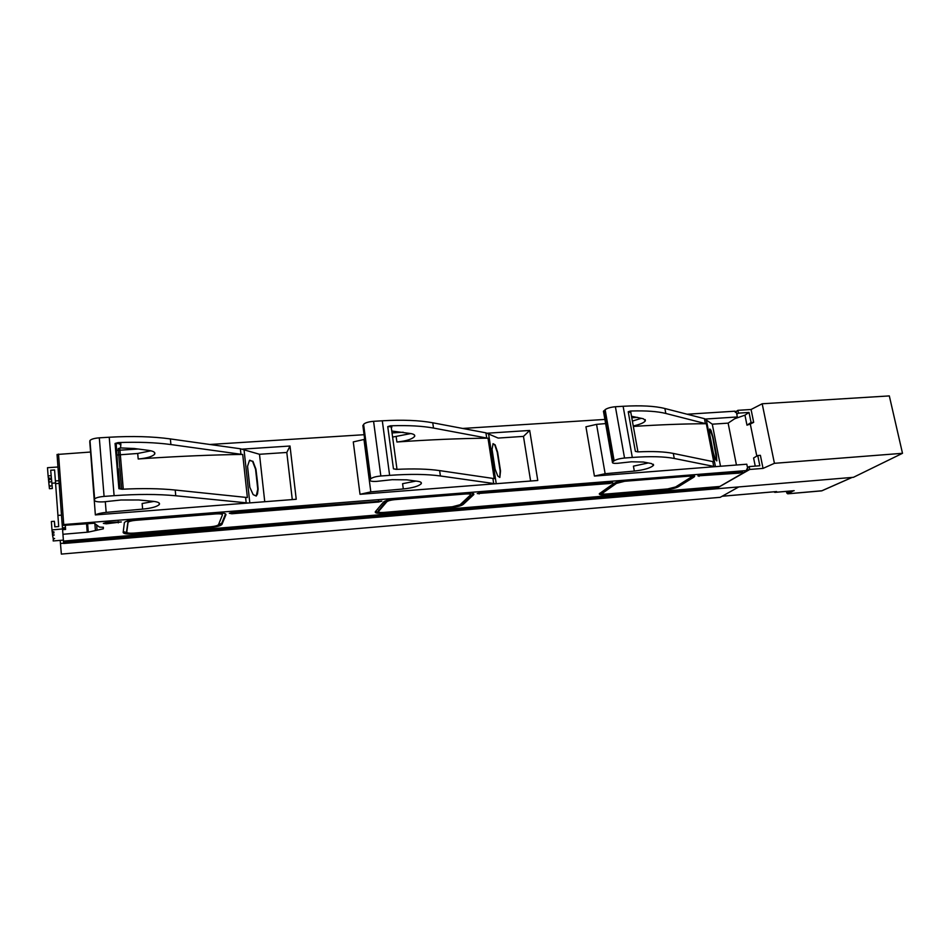 <?xml version="1.0" encoding="UTF-8"?>
<svg xmlns="http://www.w3.org/2000/svg" width="950" height="950" viewBox="0 0 950 950"><rect width="100%" height="100%" fill="white"/><g stroke="black" fill="none" stroke-linecap="round" stroke-linejoin="round"><path stroke-width="1.43" d="M530.622 481.032L523.474 436.394L498.133 438.069L485.913 432.844L432.749 422.786C419.401 420.304 402.586 419.639 382.304 420.791L373.576 421.313C368.422 421.776 365.097 422.786 363.601 424.353L363.007 426.419M391.78 431.027L410.97 433.592C414.022 434.186 415.233 435.136 414.604 436.454C412.134 439.221 406.232 441.061 396.898 441.999C428.996 439.743 459.183 438.461 487.457 438.176L433.509 428.058C422.394 426.027 408.619 425.256 392.172 425.754L390.355 425.826L391.887 427.084L391.353 427.832M382.304 420.791L389.631 475.356C410.091 473.907 427.013 474.109 440.396 475.974L493.679 483.514L492.896 478.408L494.214 478.646L488.003 438.164M410.768 433.568L392.611 437.083M364.693 439.316L353.281 441.916L360.014 494.309L492.1 484.025M389.631 475.356L380.843 475.997C375.642 476.52 372.269 477.47 370.738 478.859L369.989 479.845C369.609 481.116 371.83 481.626 376.651 481.377L392.219 479.691L406.766 479.833L417.62 481.294C420.684 481.745 421.883 482.553 421.218 483.728C418.689 486.198 412.728 487.944 403.311 488.953L370.821 491.874L360.014 494.309M390.355 425.826L387.742 426.621L393.466 468.849L396.269 469.383C413.582 468.528 428.046 468.932 439.624 470.606L492.896 478.408M415.934 481.068L402.586 483.692L403.311 488.953M493.679 483.514L495.176 483.787M499.843 477.458L500.519 470.963L497.61 452.224L495.128 444.838L493.074 443.686L492.053 449.409L495.093 469.134L497.764 476.045L499.843 477.458M499.736 477.411L500.163 471.046L497.254 452.307L494.772 444.921L492.967 443.757M720.516 466.248L712.286 424.187L704.461 418.677L664.893 408.512C654.954 406.006 641.036 405.27 623.117 406.279L615.398 406.742C610.755 407.17 607.323 408.144 605.126 409.664L603.582 411.979M633.341 426.443C659.383 424.733 683.549 423.819 705.85 423.712L665.819 413.464C657.566 411.409 646.309 410.59 632.059 410.982L630.467 411.029L630.871 412.383M631.501 416.266L643.364 418.76L645.394 420.767C644.088 422.738 640.039 424.472 633.258 425.956M623.117 406.279L632.308 457.449C650.358 456.178 664.335 456.522 674.251 458.47L713.735 466.402L712.797 461.593L713.747 461.843L706.325 423.712M605.625 423.581L596.553 424.365L585.936 426.799L594.415 476.069L712.049 466.901M632.308 457.449L624.542 458.031C619.851 458.494 616.384 459.42 614.127 460.786L612.418 462.199C612.133 463.161 613.759 463.529 617.322 463.327L631.465 461.783L643.494 462.044L651.569 463.576L653.553 465.286C650.75 467.982 644.337 469.918 634.315 471.081L605.138 473.718L594.415 476.069M630.467 411.029L628.223 411.766L635.372 451.381L637.854 451.891C652.911 451.167 664.727 451.678 673.312 453.435L712.797 461.593M648.316 462.959L633.424 466.141L634.315 471.081M641.357 418.285L632.379 421.099M713.735 466.402L714.804 466.688M716.775 460.904L716.49 454.824L713.034 437.154L710.944 430.148L709.745 429.008L709.733 434.364L713.355 452.948L715.504 459.503L716.775 460.904M716.894 460.655L712.678 437.238L709.947 429.067M63.389 540.111L60.194 540.384L61.358 554.087L720.219 497.325L738.768 486.923M60.42 543.483L63.626 543.222M793.606 490.734L787.918 493.774L821.857 490.77M794.188 490.687L775.01 492.338L776.008 491.601M774.689 492.314L773.989 491.803M787.597 493.751L786.778 492.991M786.434 491.376L786.719 492.801L790.281 491.043M736.44 465.013L728.127 423.13L712.286 424.187M523.474 436.394L529.696 430.457L537.771 480.474L491.067 484.108M89.799 442.213L89.965 440.515C91.248 439.126 94.359 438.235 99.299 437.831L109.226 437.238C132.382 435.919 152.76 436.489 170.371 438.924L240.362 448.768L259.493 454.278L286.805 452.461L290.011 446.025L296.234 499.272L243.556 503.381M286.805 452.461L292.279 499.581M87.59 523.319L88.279 532.119L103.324 528.806L103.396 527.309L99.382 527.072L94.383 523.236L62.249 525.481L63.733 524.554L747.424 470.488L719.827 486.459L63.46 541.084L63.555 542.296L717.749 487.659L717.547 486.649M375.369 511.694L383.491 502.075C385.356 500.531 389.358 499.439 395.497 498.798L466.699 493.133C471.817 492.824 474.181 493.299 473.801 494.558L463.173 504.45C461.094 505.911 457.199 506.932 451.499 507.537L382.933 513.214C377.471 513.558 374.918 513.083 375.286 511.801L375.369 511.694M473.539 494.855L473.349 493.584L462.994 503.215L460.251 504.569M697.882 475.867L742.651 472.091L739.076 473.136L697.882 475.867M611.373 482.196L612.786 482.671L609.508 483.514L477.233 493.584L480.546 492.634L611.373 482.196M231.824 513.76L229.294 513.273L232.394 512.442L381.841 501.101L378.634 502.004L231.824 513.76L231.693 512.513M106.317 523.818L103.336 523.391L106.388 522.488L121.362 521.954L106.317 523.818L106.21 522.5M693.785 477.197L678.371 486.721C675.604 488.169 671.626 489.167 666.425 489.713L605.079 494.796C600.946 495.081 599.034 494.713 599.319 493.727L613.498 483.633C616.17 482.101 620.279 481.044 625.836 480.463L689.273 475.404C693.108 475.166 694.877 475.511 694.592 476.461L693.785 477.197L693.547 475.997L676.804 486.222M210.757 527.499L133.629 533.888C127.157 534.292 123.666 533.817 123.156 532.475L124.403 522.476C125.934 521.063 129.699 520.077 135.708 519.496L216.22 513.083C222.692 512.715 225.934 513.261 225.946 514.71L221.896 524.507C220.388 525.896 216.683 526.894 210.757 527.499L210.674 526.763M225.589 513.879L221.766 523.189L218.393 524.839M62.593 529.684L62.676 530.812L62.593 529.684L65.597 529.447L65.289 525.243L62.249 525.481M53.248 538.317L54.625 538.543L53.319 539.006L52.594 535.562L54.257 534.992L52.488 534.696L52.369 533.52L54.043 532.95L52.238 532.428L53.924 531.846L52.143 531.525L51.965 529.898L65.55 528.675M60.194 540.384L53.188 540.966L53.319 539.006M378.646 512.062L375.523 511.492M378.409 510.744L386.65 500.46M470.179 493.038L470.488 494.392M602.419 493.715L599.628 493.371M602.217 492.527L615.576 482.612M691.184 475.321L691.434 476.544M127.039 532.606L123.251 531.608M126.659 530.955L128.119 520.731M221.908 513.012L222.359 514.639M465.821 493.964L394.772 499.641C390.688 500.056 388.027 500.781 386.769 501.814L378.504 511.504C378.266 512.359 379.964 512.679 383.61 512.454L452.307 506.766L460.097 504.711L470.559 494.914C470.82 494.083 469.241 493.762 465.821 493.964L465.714 493.216M687.954 476.235L624.649 481.282L616.431 483.396L602.347 493.311C602.158 493.976 603.44 494.214 606.183 494.036L667.648 488.941L675.628 486.946L691.505 476.936C691.695 476.294 690.508 476.069 687.954 476.235L687.824 475.522M215.899 513.914L135.589 520.327C131.587 520.707 129.081 521.372 128.06 522.31L126.766 532.166C127.086 533.069 129.414 533.389 133.736 533.128L211.042 526.727C214.997 526.324 217.479 525.659 218.476 524.732L222.395 514.995C222.371 514.033 220.21 513.665 215.899 513.914L215.816 513.107M61.501 515.138L57.902 515.411L58.71 526.549L54.791 526.858L54.387 521.277L51.359 521.514L51.965 529.898M54.387 521.277L54.946 526.846M57.938 515.411L54.589 469.977L50.694 470.226L52.333 488.502L50.694 470.226M59.173 483.407L55.623 483.657M62.534 528.924L62.272 525.481M63.555 542.296L63.65 543.495L715.671 488.858L717.749 487.659M88.279 532.119L62.938 534.28L63.46 541.084M687.159 414.224L735.074 411.196L735.3 412.359L736.393 412.288L737.331 416.967L728.127 423.13M735.074 411.196L735.929 412.324M51.086 475.701L48.094 475.914L47.5 467.697L57.974 467.008M48.094 475.914L48.284 477.803L50.053 478.206L48.402 478.824L50.184 479.489L48.533 480.106L48.676 481.46L50.421 481.852L48.782 482.457L49.103 485.581L50.837 485.961L49.222 486.554L49.436 488.704L52.333 488.502M55.563 482.956L51.953 483.206M58.983 480.736L55.385 480.914M62.213 525.006L57.047 454.48L90.582 452.034M115.663 450.442L116.28 450.407M116.731 450.383L138.178 449.017M209.855 444.481L364.088 434.708M392.041 432.927L403.168 432.226M462.697 428.45L604.901 419.437M631.774 417.739L637.545 417.371M755.238 466.106L753.599 457.995L757.768 455.525L759.834 465.749L749.17 466.581L749.752 469.454L716.205 488.585M716.252 488.811L853.421 477.316L902.5 453.304L774.428 463.315L763.04 468.397L760.392 455.335L757.768 455.525M756.806 456.095L750.298 424.032L746.973 425.173L751.07 422.512L749.028 412.454L744.954 415.162L734.694 418.736M746.973 425.173L744.954 415.162M736.784 414.247L738.435 413.131L749.028 412.454M749.17 466.581L747.484 467.578M750.298 424.032L753.682 422.346L751.07 409.497L762.185 403.774L774.428 463.315M751.07 422.512L753.682 422.346M752.851 418.249L751.545 411.825M762.565 466.022L761.235 459.479M749.752 469.454L763.04 468.397M738.435 413.131L737.877 410.329L751.07 409.497M735.811 411.73L737.877 410.329M902.5 453.304L889.319 395.912L762.185 403.774M711.123 466.984L746.807 464.206L747.757 468.968M103.182 527.155L103.324 528.806M62.676 530.812L62.938 534.28M487.409 433.2L529.696 430.457M242.393 449.124L290.011 446.025M705.529 419.033L737.331 416.967M148.153 458.304C180.809 456.178 212.123 454.884 242.072 454.421L170.905 444.553C155.646 442.486 138.047 441.833 118.109 442.593L120.888 443.864L120.555 447.925L134.188 448.495L148.449 450.359C153.52 451.108 155.586 452.378 154.648 454.171C152.416 456.594 146.929 458.197 138.189 458.992L148.153 458.304M118.109 442.593L115.069 443.46L118.893 488.68L122.087 489.238C142.167 488.205 159.873 488.466 175.216 490.034L247.368 497.539L242.713 454.409M116.054 455.098L116.672 455.038M117.123 455.003L137.702 453.471L150.931 450.799M248.199 503.013L175.762 495.769C158.033 494.059 137.489 494.024 114.107 495.674L104.084 496.411C99.097 496.862 95.938 497.717 94.632 498.952L94.43 500.317C94.988 501.624 98.123 502.134 103.835 501.838L121.077 499.997L138.724 499.985L153.069 501.327C158.163 501.885 160.229 502.966 159.268 504.545C156.987 506.73 151.442 508.25 142.631 509.117L106.174 512.371C101.222 512.893 97.624 513.736 95.356 514.912L244.732 503.286M142.631 509.117L142.132 503.5L153.924 501.422M259.493 454.278L264.753 501.731M256.239 496.054L257.486 493.952L258.115 489.072L257.391 481.223L255.918 469.122L252.949 461.308L249.434 460.501L247.546 466.308L249.826 487.314L253.151 494.617L256.239 496.054L257.759 489.167L255.562 469.217L252.593 461.403L249.719 460.216M91.117 458.826L95.356 514.912M121.6 488.704L118.204 448.626L119.771 448.103L123.263 489.001M117.836 468.504L116.209 444.161L115.093 443.816M117.812 468.504L115.995 447.094L115.401 447.462M115.995 447.094L116.209 444.161M117.468 471.889L118.038 471.604L119.486 488.656M119.973 488.644L118.287 468.766L117.183 468.457M496.244 483.704L488.537 433.628M486.685 437.867L485.913 432.844M432.749 422.786L433.509 428.058M396.186 436.822L396.898 441.999M370.821 491.874L363.969 439.375M440.396 475.974L439.624 470.606M373.576 421.313L380.843 475.997M363.601 424.353L370.738 478.859M362.924 425.41L370.025 479.786M387.742 426.621C390.367 426.562 391.554 426.93 391.329 427.726L396.993 469.3M397.029 469.348L393.466 468.849M715.445 466.64L706.254 419.449M705.375 423.403L704.461 418.677M664.893 408.512L665.819 413.464M605.138 473.718L596.553 424.365M674.251 458.47L673.312 453.435M615.398 406.742L624.542 458.031M605.126 409.664L614.127 460.786M603.927 410.685L612.904 461.7M628.223 411.766L630.836 412.573L637.913 451.689M638.02 451.879L635.372 451.381M776.589 491.554L722.178 496.233M821.703 490.841L852.019 477.434M746.902 470.25L746.664 469.062M462.994 503.215L463.173 504.45M382.838 512.501L382.933 513.214M451.392 506.837L451.499 507.537M738.851 472.031L739.076 473.136M698.891 475.463L699.057 476.342M609.306 482.363L609.508 483.514M478.942 492.884L479.109 493.964M378.468 500.781L378.634 502.004M118.192 521.55L118.299 522.856M678.158 485.545L678.371 486.721M604.96 494.095L605.079 494.796M666.306 489.06L666.425 489.713M133.57 533.14L133.629 533.888M221.873 522.999L222.003 524.329M52.594 532.309L52.535 531.596M52.939 535.456L52.879 534.755M378.563 511.421L378.397 510.15M386.769 501.814L386.603 500.508M394.772 499.641L394.666 498.881M602.716 492.955L602.514 491.756M616.431 483.396L616.241 482.374M624.649 481.282L624.518 480.593M126.766 532.166L126.647 530.812M127.941 522.571L127.823 521.182M135.589 520.327L135.518 519.508M62.451 527.856L65.467 527.618M52.713 533.413L52.654 532.701M52.238 532.428L52.179 531.561L52.25 532.416M48.676 477.886L48.735 478.705M49.056 481.543L49.115 482.351M49.495 485.652L49.542 486.447M49.139 485.616L49.21 486.578L49.151 485.616M48.711 481.496L48.782 482.481L48.723 481.496M48.462 479.121L48.533 480.118L48.474 479.133M48.818 479.168L48.877 479.988M96.674 524.994L97.043 529.684M94.869 523.604L95.38 530.017M86.533 523.403L87.222 532.297M63.733 524.554L58.52 454.064M138.189 458.992L137.702 453.471M105.308 501.731L106.174 512.371M89.787 442.094L94.43 500.317M89.787 441.014L94.454 499.379M99.299 437.831L104.084 496.411M109.226 437.238L114.107 495.674M170.905 444.553L170.371 438.924M175.216 490.034L175.762 495.769M245.587 497.313L246.169 502.752M244.019 449.54L249.803 502.894M240.944 454.124L240.362 448.768M115.069 443.46C118.251 443.389 119.949 443.781 120.175 444.636L120.888 443.864M123.643 489.155L118.893 488.68M118.073 471.544L119.522 488.656M362.876 425.481L369.989 479.845M414.39 434.934L414.604 436.454M421.04 482.398L421.218 483.728M603.452 411.255L612.418 462.199M645.181 419.591L645.394 420.767M653.363 464.265L653.553 465.286M821.762 490.853L787.811 493.81L786.291 491.387M793.891 490.734L774.891 492.373L773.811 491.815M776.293 491.601L722.131 496.256M852.138 477.423L821.821 490.829M747.318 469.193L747.543 470.309M378.338 510.233L378.504 511.504M602.146 492.124L602.347 493.311M127.941 520.921L128.06 522.31M221.766 523.189L221.896 524.507M694.486 475.867L694.592 476.461M473.682 493.786L473.801 494.558M62.237 524.934L57.047 454.48M159.125 503.001L159.268 504.545M89.965 440.515L94.632 498.952M154.648 454.171L154.482 452.402M119.748 448.186L123.227 488.989M115.971 447.165L117.776 468.492"/></g></svg>
